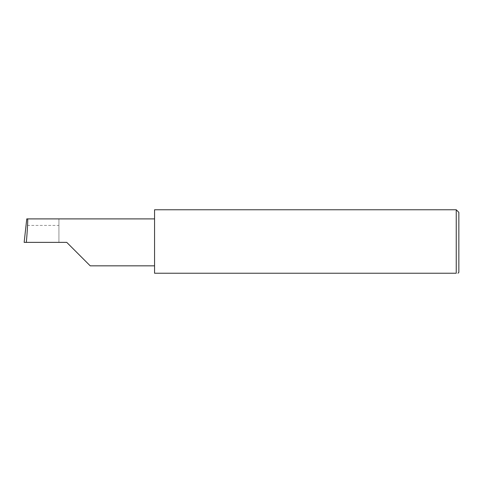 <?xml version="1.0" encoding="UTF-8"?>
<svg xmlns="http://www.w3.org/2000/svg" width="483" height="483" viewBox="0 0 483 483"><rect width="100%" height="100%" fill="white"/><g stroke="black" fill="none" stroke-linecap="round" stroke-linejoin="round"><path stroke-width="0.36" stroke-dasharray="2.42 1.81" d="M154.56 209.767L154.56 273.233L456.242 273.233L456.242 209.767M458.85 272.364L458.85 212.375M58.926 225.41L58.926 242.369L58.926 218.902L58.926 225.41L25.961 225.41M58.926 218.902L26.764 218.902M66.751 242.369L24.15 242.369M154.56 242.369L154.56 218.902L154.56 242.369"/><path stroke-width="0.72" d="M66.751 242.369L90.218 265.837L66.751 242.369L90.218 265.837L66.751 242.369L26.336 242.369C27.386 230.759 28.068 217.857 27.567 218.902L26.764 218.902L24.15 242.369L26.336 242.369M456.242 209.767L154.56 209.767L154.56 273.233L456.242 273.233C458.536 273.233 458.536 273.233 456.242 273.233C458.536 273.233 458.536 273.233 456.242 273.233L456.242 209.767L458.85 212.375L458.85 272.364L457.981 273.233M154.56 218.902L27.567 218.902M90.218 265.837L154.56 265.837"/></g></svg>
